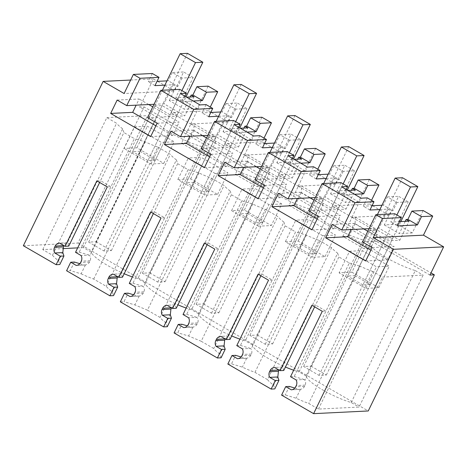 <?xml version="1.0" encoding="UTF-8"?>
<svg xmlns="http://www.w3.org/2000/svg" width="467" height="467" viewBox="0 0 467 467"><rect width="100%" height="100%" fill="white"/><g stroke="black" fill="none" stroke-linecap="round" stroke-linejoin="round"><path stroke-width="0.35" stroke-dasharray="2.33 1.75" d="M154.951 85.642L148.302 81.795L157.029 81.369M152.335 73.494L148.302 81.795M208.159 86.156L197.278 108.566L182.305 99.903L193.186 77.493L181.932 78.047L172.364 72.513L183.619 71.959L174.349 91.047L124.105 93.517M166.952 80.879L168.336 80.814L172.364 72.513M154.046 104.287L163.993 103.797L184.798 115.834L194.044 96.78M164.874 85.157L173.239 84.743L163.993 103.797M173.239 84.743L176.158 86.43L177.898 86.348L168.336 80.814M193.186 77.493L183.619 71.959M372.573 205.725L389.355 215.433L398.625 196.344L408.193 201.878L396.938 202.433L387.371 196.899L383.343 205.2L381.959 205.264M423.166 210.541L412.285 232.951L397.312 224.288L408.193 201.878M429.949 275.063L139.691 107.147L144.093 106.931L430.994 272.909M130.649 80.044L153.392 78.923L139.691 107.147M153.392 78.923L157.157 81.1M157.572 81.34L174.349 91.047M210.909 112.197L208.457 110.778L210.278 107.019M211.323 112.436L228.1 122.144L237.37 103.055L246.938 108.589L235.683 109.144L226.116 103.61L222.088 111.911L220.704 111.975M261.911 117.252L251.03 139.662L236.057 130.999L246.938 108.589M264.661 143.293L262.209 141.875L264.03 138.115M265.069 143.532L281.852 153.24L291.122 134.152L300.69 139.686L289.435 140.24L279.867 134.706L275.839 143.007L274.456 143.071M315.663 148.348L304.782 170.759L289.809 162.096L300.69 139.686M318.412 174.389L315.955 172.971L317.782 169.212M318.821 174.629L335.604 184.337L344.874 165.248L354.441 170.782L343.187 171.336L333.619 165.803L329.591 174.103L328.208 174.168M369.415 179.445L358.533 201.855L343.56 193.192L354.441 170.782M372.164 205.486L369.706 204.067L371.534 200.308M181.932 78.047L177.898 86.348M179.789 89.378L175.755 97.679L186.578 97.148M147.549 117.661L184.798 115.834M157.151 123.212L179.153 122.132L152.785 106.879M150.66 136.574L172.667 135.494L179.153 122.132M155.896 125.792L172.667 135.494M117.147 100.072L139.148 98.992L136.154 105.163M148.751 104.544L139.148 98.992M23.35 245.735L77.995 243.05L144.093 106.931M77.995 243.05L368.253 410.966M281.589 395.129L285.255 394.948L296.119 398.211A33.898 6.76 25.9 0 0 308.705 403.453L318.43 409.08L359.047 407.084L423.125 275.116L382.514 277.106L372.789 271.479L308.705 403.453M351.207 402.548L415.291 270.58A32.013 6.38 -154.1 0 1 385.76 257.346A32.013 6.38 -154.1 0 1 370.197 244.013L306.118 375.988A32.013 6.38 25.9 0 0 321.675 389.315A32.013 6.38 25.9 0 0 351.207 402.548L359.047 407.084M306.118 375.988L299.078 371.913L363.163 239.945A32.013 6.38 -154.1 0 1 332.907 226.769A32.013 6.38 -154.1 0 1 316.445 212.917L252.367 344.891A32.013 6.38 25.9 0 0 285.436 367.033M293.679 370.232A32.013 6.38 25.9 0 0 299.078 371.913M252.367 344.891L245.327 340.817A32.013 6.38 25.9 0 1 239.927 339.135M316.445 212.917L309.411 208.848A32.013 6.38 -154.1 0 1 279.155 195.673A32.013 6.38 -154.1 0 1 262.693 181.821L198.615 313.795A32.013 6.38 25.9 0 0 231.685 335.936M198.615 313.795L191.575 309.72A32.013 6.38 25.9 0 1 186.175 308.039M262.693 181.821L255.659 177.752A32.013 6.38 -154.1 0 1 225.403 164.577A32.013 6.38 -154.1 0 1 208.942 150.724L144.863 282.698A32.013 6.38 25.9 0 0 177.933 304.84M144.863 282.698L137.823 278.624A32.013 6.38 25.9 0 1 132.424 276.943M77.68 247.884L83.377 247.603L91.217 252.139A32.013 6.38 25.9 0 0 124.181 273.744M42.766 249.6L106.844 117.631L116.575 123.259L52.491 255.227L42.766 249.6L62.858 248.613M52.491 255.227A33.898 6.76 25.9 0 0 58.573 260.784L59.805 264.52M107.287 186.911L110.953 186.736L100.51 180.694L123.889 132.552L122.652 128.816L67.336 242.741L64.032 245.671M68.754 246.097L67.622 242.682L59.554 243.079M96.844 180.869L100.51 180.694L99.64 182.486M75.526 252.32L79.197 252.139L134.333 138.594L123.889 132.552M76.314 265.419L85.432 264.929C87.288 264.585 88.66 263.61 89.541 262.005L90.166 260.726C90.872 259.057 90.779 257.405 89.874 255.782L89.127 255.122L81.054 255.519M89.127 255.122L79.197 252.139M79.828 263.68L84.317 265.028L76.384 265.419M74.387 262.045L70.248 270.562L66.583 270.743M85.432 264.929L81.112 273.825L70.248 270.562M81.112 273.825A33.898 6.76 25.9 0 0 93.698 279.068L106.242 286.324A33.898 6.76 25.9 0 0 112.325 291.881L113.557 295.617M153.392 213.582L177.641 163.648L176.403 159.912L121.087 273.837L117.783 276.768M122.5 277.194L121.373 273.779L113.306 274.176M129.277 283.416L132.943 283.236L164.705 217.832L154.262 211.79L150.596 211.965M177.641 163.648L188.078 169.69L164.705 217.832L161.039 218.007M130.065 296.516L139.184 296.025C141.04 295.681 142.412 294.706 143.293 293.101L143.918 291.822C144.624 290.153 144.531 288.501 143.626 286.878L142.873 286.218L134.805 286.615M142.873 286.218L132.943 283.236M133.58 294.776L138.069 296.125L130.135 296.516M120.334 301.84L124 301.659L128.139 293.142M188.078 169.69L198.942 172.953A33.898 6.76 -154.1 0 0 211.533 178.19L147.449 310.164L134.864 304.922L124 301.659M147.449 310.164L159.994 317.42A33.898 6.76 25.9 0 0 166.077 322.977L167.309 326.713M207.144 244.679L231.387 194.745L230.155 191.009L174.839 304.933L171.535 307.864M176.252 308.29L175.125 304.875L167.058 305.272M183.029 314.513L186.695 314.332L218.457 248.929L208.013 242.887L204.348 243.062M231.387 194.745L241.83 200.787L218.457 248.929L214.791 249.104M183.817 327.612L192.935 327.122C194.792 326.777 196.163 325.803 197.045 324.197L197.669 322.919C198.376 321.249 198.282 319.597 197.378 317.974L196.625 317.315L188.557 317.712M196.625 317.315L186.695 314.332M187.331 325.873L191.814 327.221L183.881 327.612M174.086 332.936L177.752 332.755L181.885 324.238M241.83 200.787L252.694 204.05A33.898 6.76 -154.1 0 0 265.285 209.286L201.201 341.26L188.615 336.018L177.752 332.755M201.201 341.26L213.746 348.516A33.898 6.76 25.9 0 0 219.829 354.074L221.06 357.81M260.895 275.775L285.139 225.841L283.907 222.105L228.591 336.03L225.287 338.96M230.003 339.386L228.877 335.971L220.809 336.368M236.781 345.609L240.447 345.428L272.208 280.025L261.765 273.983L258.099 274.158M285.139 225.841L295.582 231.883L272.208 280.025L268.543 280.2M237.569 358.709L246.687 358.218C248.543 357.874 249.915 356.899 250.797 355.294L251.421 354.015C252.127 352.346 252.028 350.694 251.129 349.071L250.376 348.411L242.309 348.808M250.376 348.411L240.447 345.428M241.083 356.969L245.566 358.317L237.633 358.709M227.838 364.032L231.504 363.851L235.637 355.334M279.038 370.057L282.342 367.126L337.659 253.202A33.898 6.76 -154.1 0 1 331.576 247.644L267.498 379.613L254.953 372.357A33.898 6.76 25.9 0 1 242.367 367.115L231.504 363.851M267.498 379.613A33.898 6.76 25.9 0 0 273.58 385.17L274.812 388.906M283.755 370.483L282.628 367.068L274.561 367.465M322.294 311.296L325.96 311.121L315.517 305.079L314.641 306.872M337.659 253.202L338.89 256.938L315.517 305.079L311.851 305.255M290.532 376.706L294.198 376.525L349.334 262.979L338.89 256.938M291.32 389.805L300.439 389.315C302.295 388.97 303.667 387.995 304.548 386.39L305.173 385.112C305.879 383.442 305.78 381.79 304.881 380.167L304.128 379.508L296.06 379.904M304.128 379.508L294.198 376.525M294.835 388.065L299.318 389.414L291.385 389.805M289.388 386.431L285.255 394.948M394.796 213.763L390.762 222.064L399.489 221.638M362.555 242.046L399.805 240.219L409.051 221.165M372.152 247.598L394.16 246.518L367.792 231.264M365.667 260.96L387.674 259.88L394.16 246.518M370.903 250.178L387.674 259.88M332.154 224.458L354.155 223.378L351.161 229.548M363.752 228.929L354.155 223.378M369.053 228.672L379 228.182L399.805 240.219M379.881 209.543L388.246 209.128L379 228.182M341.044 182.667L337.011 190.968L347.827 190.437M308.804 210.95L346.053 209.123L355.299 190.069M318.401 216.501L340.408 215.421L314.04 200.168M311.915 229.863L333.923 228.783L340.408 215.421M317.151 219.081L333.923 228.783M278.402 193.361L300.404 192.281L297.409 198.452M310.006 197.833L300.404 192.281M315.301 197.576L325.248 197.086L346.053 209.123M326.129 178.447L334.495 178.032L325.248 197.086M287.293 151.571L283.259 159.872L294.076 159.34M255.052 179.853L292.301 178.026L301.548 158.973M264.649 185.405L286.656 184.325L260.288 169.072M258.163 198.767L280.171 197.687L286.656 184.325M263.4 187.985L280.171 197.687M224.65 162.265L246.652 161.185L243.657 167.355M256.255 166.737L246.652 161.185M261.549 166.48L271.496 165.989L292.301 178.026M272.378 147.35L280.743 146.936L271.496 165.989M233.541 120.474L229.507 128.775L240.33 128.244M201.3 148.757L238.549 146.93L247.796 127.876M210.897 154.308L232.905 153.229L206.537 137.975M204.412 167.671L226.419 166.591L232.905 153.229M209.648 156.889L226.419 166.591M170.899 131.169L192.9 130.089L189.906 136.259M202.503 135.64L192.9 130.089M207.797 135.383L217.745 134.893L238.549 146.93M218.626 116.254L226.991 115.839L217.745 134.893M154.775 105.956L162.107 105.6L177.466 114.485L170.134 114.841L154.775 105.956L132.587 151.647L139.925 151.285L162.107 105.6M182.305 99.903L169.305 100.539L184.278 109.202L190.221 96.967M169.305 100.539L176.158 86.43M369.706 204.067L332.3 205.906L341.57 186.818M389.355 215.433L351.949 217.272L332.3 205.906M367.336 197.88L363.308 206.18L372.036 205.754M387.371 196.899L398.625 196.344M351.949 217.272L361.219 198.183M397.312 224.288L384.312 224.925L391.165 210.815L392.905 210.734L383.343 205.2M396.938 202.433L392.905 210.734M384.312 224.925L399.285 233.588L405.228 221.352M412.285 232.951L399.285 233.588M197.278 108.566L184.278 109.202M184.979 96.225L182.404 101.526L193.227 100.995M208.457 110.778L171.045 112.617L180.315 93.528M228.1 122.144L190.694 123.983L171.045 112.617M206.087 104.59L202.053 112.891L210.78 112.465M226.116 103.61L237.37 103.055M190.694 123.983L199.964 104.894M236.057 130.999L223.057 131.636L229.91 117.526L231.65 117.445L222.088 111.911M235.683 109.144L231.65 117.445M223.057 131.636L238.03 140.298L243.972 128.063M251.03 139.662L238.03 140.298M238.73 127.322L236.156 132.622L246.979 132.091M262.209 141.875L224.796 143.713L234.066 124.625M281.852 153.24L244.445 155.079L224.796 143.713M259.839 135.687L255.805 143.988L264.532 143.562M279.867 134.706L291.122 134.152M244.445 155.079L253.715 135.99M289.809 162.096L276.808 162.732L283.662 148.623L285.401 148.541L275.839 143.007M289.435 140.24L285.401 148.541M276.808 162.732L291.782 171.395L297.724 159.159M304.782 170.759L291.782 171.395M292.482 158.418L289.908 163.719L300.73 163.187M315.955 172.971L278.548 174.81L287.818 155.721M335.604 184.337L298.197 186.175L278.548 174.81M313.585 166.783L309.557 175.084L318.284 174.658M333.619 165.803L344.874 165.248M298.197 186.175L307.467 167.087M343.56 193.192L330.56 193.828L337.413 179.719L339.153 179.637L329.591 174.103M343.187 171.336L339.153 179.637M330.56 193.828L345.533 202.491L351.476 190.256M358.533 201.855L345.533 202.491M346.234 189.514L343.659 194.815L354.476 194.284M182.404 101.526L175.755 97.679M208.702 116.738L202.053 112.891M300.439 389.315L296.119 398.211M372.789 271.479A33.898 6.76 -154.1 0 1 360.197 266.243L304.881 380.167M318.43 409.08L382.514 277.106M415.291 270.58L423.125 275.116M370.197 244.013L363.163 239.945M309.411 208.848L245.327 340.817M255.659 177.752L191.575 309.72M208.942 150.724L201.907 146.656L137.823 278.624M201.907 146.656A32.013 6.38 -154.1 0 1 172.562 134.006A32.013 6.38 -154.1 0 1 155.295 120.171L91.217 252.139M83.377 247.603L147.461 115.635L155.295 120.171M106.844 117.631L147.461 115.635M122.652 128.816A33.898 6.76 -154.1 0 1 116.575 123.259M62.893 251.888L58.573 260.784M93.698 279.068L157.782 147.093A33.898 6.76 -154.1 0 1 145.19 141.857L134.333 138.594M145.19 141.857L89.874 255.782M157.782 147.093L170.327 154.355L106.242 286.324M176.403 159.912A33.898 6.76 -154.1 0 1 170.327 154.355M116.645 282.984L112.325 291.881M198.942 172.953L143.626 286.878M139.184 296.025L134.864 304.922M211.533 178.19L224.072 185.452L159.994 317.42M230.155 191.009A33.898 6.76 -154.1 0 1 224.072 185.452M170.397 314.081L166.077 322.977M252.694 204.05L197.378 317.974M192.935 327.122L188.615 336.018M265.285 209.286L277.824 216.548L213.746 348.516M283.907 222.105A33.898 6.76 -154.1 0 1 277.824 216.548M224.142 345.177L219.829 354.074M254.953 372.357L319.037 240.382A33.898 6.76 -154.1 0 1 306.445 235.146L295.582 231.883M306.445 235.146L251.129 349.071M246.687 358.218L242.367 367.115M331.576 247.644L319.037 240.382M277.894 376.274L273.58 385.17M349.334 262.979L360.197 266.243M397.411 225.911L390.762 222.064M388.246 209.128L391.165 210.815M369.782 230.342L377.114 229.986L392.473 238.87L385.135 239.227L369.782 230.342L347.594 276.032L354.932 275.67L377.114 229.986M369.957 210.027L363.308 206.18M343.659 194.815L337.011 190.968M334.495 178.032L337.413 179.719M316.031 199.246L323.362 198.889L338.721 207.774L331.383 208.13L316.031 199.246L293.842 244.936L301.18 244.574L323.362 198.889M316.206 178.931L309.557 175.084M289.908 163.719L283.259 159.872M280.743 146.936L283.662 148.623M262.279 168.149L269.611 167.793L284.969 176.678L277.632 177.034L262.279 168.149L240.091 213.839L247.428 213.477L269.611 167.793M262.454 147.835L255.805 143.988M236.156 132.622L229.507 128.775M226.991 115.839L229.91 117.526M208.527 137.053L215.859 136.697L231.218 145.581L223.886 145.938L208.527 137.053L186.339 182.743L193.677 182.381L215.859 136.697M139.925 151.285L155.283 160.169L177.466 114.485M155.283 160.169L147.946 160.531L170.134 114.841M147.946 160.531L132.587 151.647M134.56 126.872L147.391 126.242L174.267 141.787L161.436 142.417L134.56 126.872L124.082 148.448L136.913 147.817L163.789 163.368L150.952 163.999L124.082 148.448M263.026 186.345L256.792 186.654L235.292 174.214L244.562 155.126L247.86 154.962L247.574 161.459L269.074 173.899L263.026 186.345L241.527 173.911L235.292 174.214M316.778 217.441L310.543 217.75L289.044 205.311L298.314 186.222L301.612 186.059L301.326 192.556L322.825 204.995L316.778 217.441L295.278 205.007L289.044 205.311M281.77 203.98L268.934 204.61L242.058 189.065L254.894 188.435L281.77 203.98L271.292 225.561L258.455 226.191L268.934 204.61M355.078 223.652L349.03 236.104L370.529 248.537L364.295 248.847L342.796 236.407L352.065 217.318L355.364 217.155L355.078 223.652L376.577 236.092L370.529 248.537M349.03 236.104L342.796 236.407M215.182 173.514L188.312 157.969L201.143 157.338L228.019 172.883L215.182 173.514L204.704 195.095L177.828 179.544L188.312 157.969M349.561 251.258L362.398 250.627L389.274 266.172L376.437 266.803L349.561 251.258L339.083 272.833L351.92 272.203L362.398 250.627M209.274 155.248L203.04 155.558L181.54 143.118L190.81 124.029L194.114 123.866L193.823 130.363L215.322 142.803L209.274 155.248L187.775 142.814L181.54 143.118M322.685 235.707L295.809 220.161L308.646 219.531L335.522 235.076L322.685 235.707L312.207 257.288L285.331 241.737L295.809 220.161M354.932 275.67L370.284 284.555L392.473 238.87M370.284 284.555L362.952 284.917L385.135 239.227M362.952 284.917L347.594 276.032M301.18 244.574L316.533 253.458L338.721 207.774M316.533 253.458L309.201 253.82L331.383 208.13M309.201 253.82L293.842 244.936M247.428 213.477L262.781 222.362L284.969 176.678M262.781 222.362L255.449 222.724L277.632 177.034M255.449 222.724L240.091 213.839M193.677 182.381L209.035 191.266L231.218 145.581M209.035 191.266L201.697 191.628L223.886 145.938M201.697 191.628L186.339 182.743M136.913 147.817L147.391 126.242M150.952 163.999L161.436 142.417M163.789 163.368L174.267 141.787M244.562 155.126L266.062 167.565L256.792 186.654M266.062 167.565L269.366 167.402L269.074 173.899M247.574 161.459L241.527 173.911M298.314 186.222L319.813 198.662L310.543 217.75M319.813 198.662L323.117 198.498L322.825 204.995M301.326 192.556L295.278 205.007M258.455 226.191L231.579 210.64L244.416 210.01L271.292 225.561M244.416 210.01L254.894 188.435M231.579 210.64L242.058 189.065M352.065 217.318L373.565 229.758L364.295 248.847M373.565 229.758L376.863 229.595L376.577 236.092M177.828 179.544L190.664 178.914L217.54 194.465L204.704 195.095M217.54 194.465L228.019 172.883M190.664 178.914L201.143 157.338M351.92 272.203L378.795 287.754L365.959 288.384L339.083 272.833M365.959 288.384L376.437 266.803M378.795 287.754L389.274 266.172M190.81 124.029L212.31 136.469L203.04 155.558M212.31 136.469L215.614 136.306L215.322 142.803M193.823 130.363L187.775 142.814M285.331 241.737L298.168 241.106L325.044 256.657L312.207 257.288M325.044 256.657L335.522 235.076M298.168 241.106L308.646 219.531M247.86 154.962L269.366 167.402M301.612 186.059L323.117 198.498M355.364 217.155L376.863 229.595M194.114 123.866L215.614 136.306M95.992 241.754L111.35 250.639L104.018 251.001L88.66 242.116L95.992 241.754L187.483 53.349M111.35 250.639L186.035 96.838M104.018 251.001L181.902 90.604M88.66 242.116L162.411 90.236M149.744 272.851L165.102 281.735L157.77 282.097L142.412 273.213L149.744 272.851L241.235 84.445M165.102 281.735L239.787 127.935M157.77 282.097L235.654 121.7M142.412 273.213L216.163 121.332M203.495 303.947L218.854 312.832L211.522 313.194L196.163 304.309L203.495 303.947L294.981 115.542M218.854 312.832L293.539 159.031M211.522 313.194L289.406 152.797M196.163 304.309L269.914 152.429M257.247 335.043L272.605 343.928L265.268 344.29L249.915 335.405L257.247 335.043L348.732 146.638M272.605 343.928L347.29 190.127M265.268 344.29L343.157 183.893M249.915 335.405L323.666 183.525M310.999 366.14L326.357 375.024L319.019 375.386L303.667 366.502L310.999 366.14L402.484 177.734M326.357 375.024L400.873 221.568M319.019 375.386L396.909 214.989M303.667 366.502L377.418 214.622M90.166 260.726L81.264 261.164M89.541 262.005L80.645 262.442M143.918 291.822L135.016 292.26M143.293 293.101L134.397 293.539M197.669 322.919L188.767 323.357M197.045 324.197L188.148 324.635M251.421 354.015L242.519 354.453M250.797 355.294L241.9 355.731M305.173 385.112L296.271 385.549M304.548 386.39L295.652 386.828M67.598 242.682L59.49 243.085M121.344 273.779L113.242 274.182M175.096 304.875L166.988 305.278M228.848 335.971L220.739 336.374M282.599 367.068L274.491 367.471"/><path stroke-width="0.7" d="M158.984 77.341L152.335 73.494L133.375 74.428L140.024 78.275L158.984 77.341L154.951 85.642L164.874 85.157M64.032 245.671L63.436 246.903L62.811 252.589L54.744 252.986L60.272 256.185L56.139 264.701L23.35 245.735L103.149 81.392L124.105 93.517L133.375 74.428M157.029 81.369L166.952 80.879M140.024 78.275L126.744 105.624L117.147 100.072L110.661 113.428L150.66 136.574L157.151 123.212L147.549 117.661L160.829 90.312L177.302 99.839L193.776 109.371L180.495 136.72L170.899 131.169L164.413 144.525L204.412 167.671L210.897 154.308L201.3 148.757L214.581 121.408L231.054 130.935L247.528 140.468L234.247 167.816L224.65 162.265L218.165 175.621L258.163 198.767L264.649 185.405L255.052 179.853L268.332 152.505L284.806 162.031L301.279 171.564L287.999 198.913L278.402 193.361L271.917 206.718L311.915 229.863L318.401 216.501L308.804 210.95L322.084 183.601L338.557 193.128L355.031 202.66L341.751 230.009L332.154 224.458L325.668 237.814L365.667 260.96L372.152 247.598L362.555 242.046L375.836 214.697L382.485 218.544L401.445 217.61L397.411 225.911L417.445 224.931L407.878 219.397L406.138 219.478L409.051 221.165L399.489 221.638M54.744 252.986A5.651 5.201 87.2 0 1 54.534 247.341L55.159 246.062A5.651 5.201 87.2 0 1 59.49 243.085A5.651 5.201 87.2 0 1 59.554 243.079L65.082 246.278L68.754 246.097L99.64 182.486M117.783 276.768L117.188 277.999L116.563 283.685L108.496 284.082L114.024 287.281L109.891 295.798L66.583 270.743L70.715 262.226L76.244 265.425A5.651 5.201 87.2 0 0 76.314 265.419A5.651 5.201 87.2 0 0 80.645 262.442L81.264 261.164A5.651 5.201 87.2 0 0 81.054 255.519L75.526 252.32L107.287 186.911L96.844 180.869L65.082 246.278M108.496 284.082A5.651 5.201 87.2 0 1 108.286 278.437L108.91 277.159A5.651 5.201 87.2 0 1 113.242 274.182A5.651 5.201 87.2 0 1 113.306 274.176L118.834 277.375L122.5 277.194L153.392 213.582M171.535 307.864L170.94 309.096L170.315 314.781L162.247 315.178L167.776 318.377L163.643 326.894L120.334 301.84L124.467 293.323L129.995 296.522A5.651 5.201 87.2 0 0 130.065 296.516A5.651 5.201 87.2 0 0 134.397 293.539L135.016 292.26A5.651 5.201 87.2 0 0 134.805 286.615L129.277 283.416L161.039 218.007L150.596 211.965L118.834 277.375M162.247 315.178A5.651 5.201 87.2 0 1 162.037 309.533L162.662 308.255A5.651 5.201 87.2 0 1 166.988 305.278A5.651 5.201 87.2 0 1 167.058 305.272L172.586 308.471L176.252 308.29L207.144 244.679M225.287 338.96L224.691 340.192L224.067 345.878L215.999 346.275L221.527 349.474L217.394 357.991L174.086 332.936L178.219 324.419L183.747 327.618A5.651 5.201 87.2 0 0 183.817 327.612A5.651 5.201 87.2 0 0 188.148 324.635L188.767 323.357A5.651 5.201 87.2 0 0 188.557 317.712L183.029 314.513L214.791 249.104L204.348 243.062L172.586 308.471M215.999 346.275A5.651 5.201 87.2 0 1 215.789 340.63L216.414 339.351A5.651 5.201 87.2 0 1 220.739 336.374A5.651 5.201 87.2 0 1 220.809 336.368L226.337 339.567L230.003 339.386L260.895 275.775M279.038 370.057L278.443 371.288L277.818 376.974L269.751 377.371L275.279 380.57L271.146 389.087L227.838 364.032L231.971 355.515L237.499 358.714A5.651 5.201 87.2 0 0 237.569 358.709A5.651 5.201 87.2 0 0 241.9 355.731L242.519 354.453A5.651 5.201 87.2 0 0 242.309 348.808L236.781 345.609L268.543 280.2L258.099 274.158L226.337 339.567M269.751 377.371A5.651 5.201 87.2 0 1 269.541 371.726L270.165 370.448A5.651 5.201 87.2 0 1 274.491 367.471A5.651 5.201 87.2 0 1 274.561 367.465L280.089 370.664L283.755 370.483L314.641 306.872M382.485 218.544L373.215 237.633L393.407 249.314L313.608 413.651L281.589 395.129L285.722 386.612L291.25 389.811A5.651 5.201 87.2 0 0 291.32 389.805A5.651 5.201 87.2 0 0 295.652 386.828L296.271 385.549A5.651 5.201 87.2 0 0 296.06 379.904L290.532 376.706L322.294 311.296L311.851 305.255L280.089 370.664M126.744 105.624L154.046 104.287M417.445 224.931L421.473 216.63L432.728 216.075L423.166 210.541L411.912 211.096L407.878 219.397M432.728 216.075L423.458 235.164L443.65 246.845L429.949 275.063L434.351 274.847L368.253 410.966L313.608 413.651M157.157 81.1L157.572 81.34M210.278 107.019L217.727 91.69L208.159 86.156L196.905 86.71L192.871 95.011L191.131 95.093L194.044 96.78L186.578 97.148M210.909 112.197L211.323 112.436M264.03 138.115L271.473 122.786L261.911 117.252L250.656 117.807L246.623 126.108L244.883 126.189L247.796 127.876L240.33 128.244M264.661 143.293L265.069 143.532M317.782 169.212L325.225 153.882L315.663 148.348L304.408 148.903L300.374 157.204L298.635 157.286L301.548 158.973L294.076 159.34M318.412 174.389L318.821 174.629M371.534 200.308L378.976 184.979L369.415 179.445L358.16 179.999L354.126 188.3L352.387 188.382L355.299 190.069L347.827 190.437M372.164 205.486L372.573 205.725M103.149 81.392L130.649 80.044M193.776 109.371L212.736 108.437L206.087 104.59L199.964 104.894L180.315 93.528L186.438 93.225L179.789 89.378L160.829 90.312M110.661 113.428L132.663 112.349L155.896 125.792M136.154 105.163L132.663 112.349M285.436 367.033A32.013 6.38 25.9 0 0 293.679 370.232M231.685 335.936A32.013 6.38 25.9 0 0 239.927 339.135M177.933 304.84A32.013 6.38 25.9 0 0 186.175 308.039M124.181 273.744A32.013 6.38 25.9 0 0 132.424 276.943M62.858 248.613L77.68 247.884M56.139 264.701L59.805 264.52L63.944 256.004L60.272 256.185M62.811 252.589L63.944 256.004M79.828 263.68L74.387 262.045L70.715 262.226M109.891 295.798L113.557 295.617L117.696 287.1L114.024 287.281M116.563 283.685L117.696 287.1M133.58 294.776L128.139 293.142L124.467 293.323M163.643 326.894L167.309 326.713L171.442 318.196L167.776 318.377M170.315 314.781L171.442 318.196M187.331 325.873L181.885 324.238L178.219 324.419M217.394 357.991L221.06 357.81L225.193 349.293L221.527 349.474M224.067 345.878L225.193 349.293M241.083 356.969L235.637 355.334L231.971 355.515M271.146 389.087L274.812 388.906L278.945 380.389L275.279 380.57M277.818 376.974L278.945 380.389M294.835 388.065L289.388 386.431L285.722 386.612M393.407 249.314L443.65 246.845M373.215 237.633L423.458 235.164M401.445 217.61L394.796 213.763L375.836 214.697M325.668 237.814L347.67 236.734L370.903 250.178M351.161 229.548L347.67 236.734M341.751 230.009L369.053 228.672M355.031 202.66L373.985 201.726L369.957 210.027L379.881 209.543M373.985 201.726L367.336 197.88L361.219 198.183L341.57 186.818L347.693 186.514L341.044 182.667L322.084 183.601M271.917 206.718L293.918 205.638L317.151 219.081M297.409 198.452L293.918 205.638M287.999 198.913L315.301 197.576M301.279 171.564L320.239 170.63L316.206 178.931L326.129 178.447M320.239 170.63L313.585 166.783L307.467 167.087L287.818 155.721L293.941 155.418L287.293 151.571L268.332 152.505M218.165 175.621L240.166 174.541L263.4 187.985M243.657 167.355L240.166 174.541M234.247 167.816L261.549 166.48M247.528 140.468L266.488 139.534L262.454 147.835L272.378 147.35M266.488 139.534L259.839 135.687L253.715 135.99L234.066 124.625L240.19 124.321L233.541 120.474L214.581 121.408M164.413 144.525L186.415 143.445L209.648 156.889M189.906 136.259L186.415 143.445M180.495 136.72L207.797 135.383M212.736 108.437L208.702 116.738L218.626 116.254M148.751 104.544L152.785 106.879M190.221 96.967L191.131 95.093M372.036 205.754L381.959 205.264M405.228 221.352L406.138 219.478M421.473 216.63L411.912 211.096M430.994 272.909L434.351 274.847M217.727 91.69L206.467 92.244L196.905 86.71M206.467 92.244L202.439 100.545L192.871 95.011M193.227 100.995L202.439 100.545M186.438 93.225L184.979 96.225M210.78 112.465L220.704 111.975M243.972 128.063L244.883 126.189M271.473 122.786L260.218 123.341L250.656 117.807M260.218 123.341L256.19 131.641L246.623 126.108M246.979 132.091L256.19 131.641M240.19 124.321L238.73 127.322M264.532 143.562L274.456 143.071M297.724 159.159L298.635 157.286M325.225 153.882L313.97 154.437L304.408 148.903M313.97 154.437L309.942 162.738L300.374 157.204M300.73 163.187L309.942 162.738M293.941 155.418L292.482 158.418M318.284 174.658L328.208 174.168M351.476 190.256L352.387 188.382M378.976 184.979L367.722 185.533L358.16 179.999M367.722 185.533L363.694 193.834L354.126 188.3M354.476 194.284L363.694 193.834M347.693 186.514L346.234 189.514M363.752 228.929L367.792 231.264M310.006 197.833L314.04 200.168M256.255 166.737L260.288 169.072M202.503 135.64L206.537 137.975M186.035 96.838L202.836 62.234L195.504 62.59L180.145 53.705L187.483 53.349L202.836 62.234M181.902 90.604L195.504 62.59M162.411 90.236L180.145 53.705M239.787 127.935L256.587 93.33L249.255 93.686L233.897 84.801L241.235 84.445L256.587 93.33M235.654 121.7L249.255 93.686M216.163 121.332L233.897 84.801M293.539 159.031L310.339 124.426L303.007 124.782L287.649 115.898L294.981 115.542L310.339 124.426M289.406 152.797L303.007 124.782M269.914 152.429L287.649 115.898M347.29 190.127L364.091 155.523L356.759 155.879L341.4 146.994L348.732 146.638L364.091 155.523M343.157 183.893L356.759 155.879M323.666 183.525L341.4 146.994M400.873 221.568L417.842 186.619L410.511 186.975L395.152 178.09L402.484 177.734L417.842 186.619M396.909 214.989L410.511 186.975M377.418 214.622L395.152 178.09M63.436 246.903L54.534 247.341M63.961 245.63L55.159 246.062M117.188 277.999L108.286 278.437M117.713 276.727L108.91 277.159M170.94 309.096L162.037 309.533M171.459 307.823L162.662 308.255M224.691 340.192L215.789 340.63M225.211 338.919L216.414 339.351M278.443 371.288L269.541 371.726M278.962 370.016L270.165 370.448"/></g></svg>
